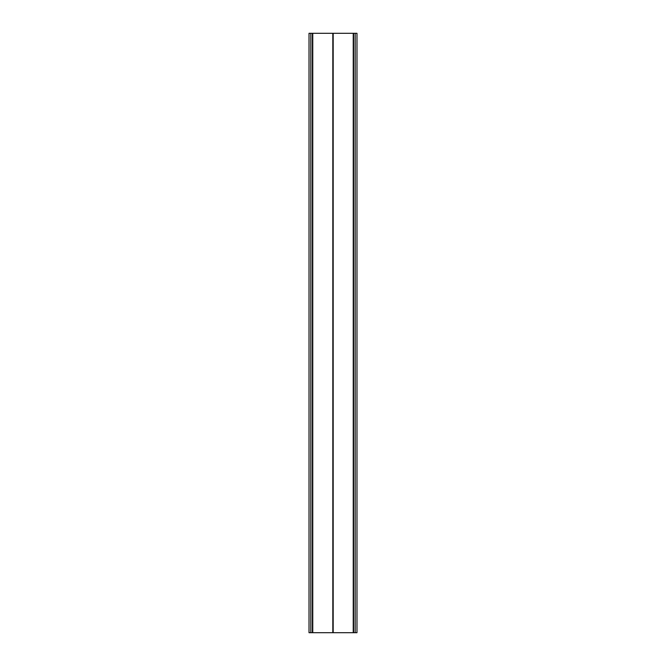 <?xml version="1.0" encoding="UTF-8"?>
<svg xmlns="http://www.w3.org/2000/svg" width="666" height="666" viewBox="0 0 666 666"><rect width="100%" height="100%" fill="white"/><g stroke="black" fill="none" stroke-linecap="round" stroke-linejoin="round"><path stroke-width="1" d="M310.822 33.3L309.024 33.3L309.024 632.7L356.976 632.7L356.976 33.3L310.822 33.3L310.822 632.7M312.412 33.3L312.412 632.7M312.77 33.3L312.77 632.7M332.817 33.3L332.817 632.7M333.183 33.3L333.183 632.7M353.23 33.3L353.23 632.7M353.588 33.3L353.588 632.7M312.554 33.3L312.554 632.7M312.629 33.3L312.629 632.7M332.958 33.3L332.958 632.7M333.042 33.3L333.042 632.7M353.371 33.3L353.371 632.7M353.446 33.3L353.446 632.7M355.178 33.3L355.178 632.7"/></g></svg>
